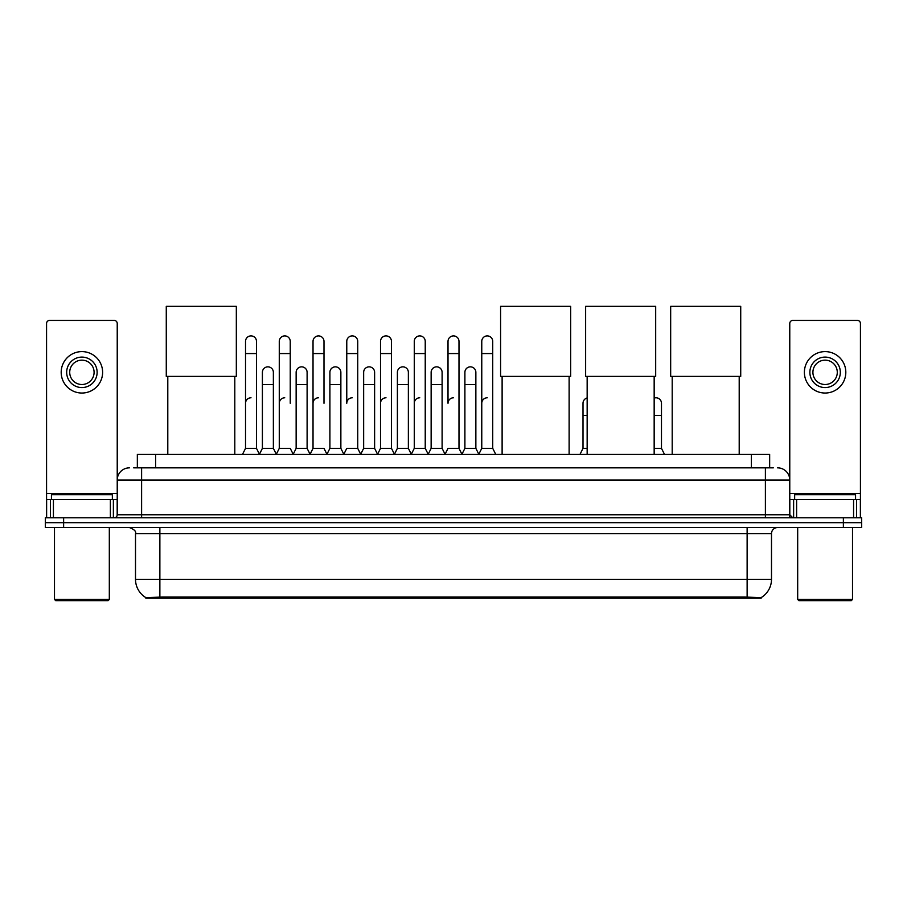 <?xml version="1.0" encoding="UTF-8"?>
<svg xmlns="http://www.w3.org/2000/svg" width="907" height="907" viewBox="0 0 907 907"><rect width="100%" height="100%" fill="white"/><g stroke="black" fill="none" stroke-linecap="round" stroke-linejoin="round"><path stroke-width="1.36" d="M133.68 467.842L141.605 467.842L133.68 467.842L137.342 467.842L137.342 454.441L769.658 454.441L769.658 467.842M761.132 598.212L145.868 598.212L145.868 597.611M135.506 579.324L159.87 579.324L159.87 533.633L135.506 533.633L135.506 579.324A21.326 21.326 0 0 0 145.936 597.656L162.308 597.033L744.692 597.033L761.064 597.656A21.326 21.326 0 0 0 771.494 579.324L771.494 533.633A6.088 6.088 0 0 1 777.582 527.545M861.65 527.545L861.65 522.67L45.35 522.67L45.35 527.545L63.626 527.545L63.626 522.67L45.35 522.67L45.35 517.795L63.626 517.795L63.626 522.67L861.65 522.67L861.65 527.545L63.626 527.545M129.418 467.842A12.188 12.188 0 0 0 117.23 480.03L117.23 514.757A3.05 3.05 0 0 1 114.191 517.795M777.582 467.842A12.188 12.188 0 0 1 789.77 480.03L141.605 480.03L141.605 467.842L773.32 467.842M853.578 517.795L853.578 499.519L860.437 499.519L860.437 517.795L860.437 323.47A3.05 3.05 0 0 0 857.387 320.42L792.809 320.42A3.05 3.05 0 0 0 789.77 323.47L789.77 514.757L792.809 517.795M861.65 517.795L861.65 522.67L861.65 517.795L63.626 517.795M110.382 517.795L110.382 499.519L53.422 499.519L53.422 517.795M141.605 517.795L141.605 480.03L117.23 480.03L117.23 323.47A3.05 3.05 0 0 0 114.191 320.42L49.613 320.42A3.05 3.05 0 0 0 46.563 323.47L46.563 499.519L53.422 499.519M110.382 499.519L117.23 499.519M46.563 517.795L46.563 499.519M81.902 357.097A15.226 15.226 0 0 0 66.676 372.323A15.226 15.226 0 0 0 81.902 387.561A15.226 15.226 0 0 0 97.128 372.323A15.226 15.226 0 0 0 81.902 357.097M81.902 360.147A12.188 12.188 0 0 0 69.714 372.323A12.188 12.188 0 0 0 81.902 384.511A12.188 12.188 0 0 0 94.09 372.323A12.188 12.188 0 0 0 81.902 360.147M81.902 393.037A20.714 20.714 0 0 0 102.616 372.323A20.714 20.714 0 0 0 81.902 351.61A20.714 20.714 0 0 0 61.188 372.323A20.714 20.714 0 0 0 81.902 393.037M108.092 600.649L55.701 600.649L54.488 599.425L109.316 599.425L108.092 600.649M54.488 527.545L54.488 599.425M109.316 527.545L109.316 599.425M112.355 499.519L112.355 494.655L51.438 494.655L51.438 499.519M167.795 376.405L167.795 454.441M234.8 376.405L234.8 454.441M166.276 306.351L236.33 306.351L236.33 376.405L166.276 376.405L166.276 306.351M502.115 376.405L502.115 454.441M569.12 376.405L569.12 454.441M500.585 306.351L570.65 306.351L570.65 376.405L500.585 376.405L500.585 306.351M587.158 376.405L587.158 454.441M654.162 376.405L654.162 454.441M585.627 306.351L655.682 306.351L655.682 376.405L585.627 376.405L585.627 306.351M672.2 376.405L672.2 454.441M739.205 376.405L739.205 454.441M670.67 306.351L740.724 306.351L740.724 376.405L670.67 376.405L670.67 306.351M242.475 454.441L245.525 448.353L256.488 448.353L259.538 454.441M256.488 448.353L256.488 341.383A5.487 5.487 0 0 0 251.012 335.896A5.487 5.487 0 0 1 251.352 335.907M245.525 448.353L245.525 353.56L256.488 353.56M245.525 353.56L245.525 341.383A5.487 5.487 0 0 1 251.012 335.896M276.227 454.441L279.277 448.353L290.24 448.353L293.29 454.441M290.24 403.275L290.24 341.383A5.487 5.487 0 0 0 284.753 335.896A5.487 5.487 0 0 1 285.104 335.907M279.277 448.353L279.277 353.56L290.24 353.56M279.277 353.56L279.277 341.383A5.487 5.487 0 0 1 284.753 335.896M309.979 454.441L313.028 448.353L323.992 448.353L327.03 454.441M323.992 403.275L323.992 341.383A5.487 5.487 0 0 0 318.504 335.896A5.487 5.487 0 0 1 318.845 335.907M313.028 448.353L313.028 353.56L323.992 353.56M313.028 353.56L313.028 341.383A5.487 5.487 0 0 1 318.504 335.896M343.73 454.441L346.769 448.353L357.732 448.353L360.782 454.441M357.732 448.353L357.732 341.383A5.487 5.487 0 0 0 352.256 335.896A5.487 5.487 0 0 1 352.596 335.907M352.256 397.788A5.487 5.487 0 0 0 346.769 403.275L346.769 353.56L357.732 353.56M346.769 353.56L346.769 341.383A5.487 5.487 0 0 1 352.256 335.896M377.471 454.441L380.521 448.353L391.484 448.353L394.534 454.441M391.484 448.353L391.484 341.383A5.487 5.487 0 0 0 386.008 335.896A5.487 5.487 0 0 1 386.348 335.907M380.521 448.353L380.521 353.56L391.484 353.56M380.521 353.56L380.521 341.383A5.487 5.487 0 0 1 386.008 335.896M411.222 454.441L414.272 448.353L425.236 448.353L428.285 454.441M425.236 448.353L425.236 341.383A5.487 5.487 0 0 0 419.748 335.896A5.487 5.487 0 0 1 420.1 335.907M414.272 448.353L414.272 353.56L425.236 353.56M414.272 353.56L414.272 341.383A5.487 5.487 0 0 1 419.748 335.896M444.974 454.441L448.013 448.353L458.987 448.353L462.026 454.441M458.987 448.353L458.987 341.383A5.487 5.487 0 0 0 453.5 335.896A5.487 5.487 0 0 1 453.84 335.907M453.5 397.788A5.487 5.487 0 0 0 448.013 403.275L448.013 353.56L458.987 353.56M448.013 353.56L448.013 341.383A5.487 5.487 0 0 1 453.5 335.896M478.715 454.441L481.764 448.353L492.728 448.353L495.778 454.441L492.728 448.353L492.728 341.383A5.487 5.487 0 0 0 487.252 335.896A5.487 5.487 0 0 1 487.592 335.907M461.935 454.26L464.894 448.353L475.858 448.353L478.817 454.26L481.764 448.353L481.764 353.56L492.728 353.56M481.764 353.56L481.764 341.383A5.487 5.487 0 0 1 487.252 335.896M259.447 454.26L262.395 448.353L273.37 448.353L276.318 454.26M273.37 448.353L273.37 372.323A5.487 5.487 0 0 0 268.223 366.859A5.487 5.487 0 0 1 273.37 372.323M262.395 448.353L262.395 384.511L273.37 384.511M262.395 384.511L262.395 372.323A5.487 5.487 0 0 1 268.223 366.859M293.199 454.26L296.147 448.353L307.11 448.353L310.069 454.26M307.11 448.353L307.11 372.323A5.487 5.487 0 0 0 301.974 366.859A5.487 5.487 0 0 1 307.11 372.323M296.147 448.353L296.147 384.511L307.11 384.511M296.147 384.511L296.147 372.323A5.487 5.487 0 0 1 301.974 366.859M326.939 454.26L329.899 448.353L340.862 448.353L343.821 454.26M340.862 448.353L340.862 372.323A5.487 5.487 0 0 0 335.726 366.859A5.487 5.487 0 0 1 340.862 372.323M329.899 448.353L329.899 384.511L340.862 384.511M329.899 384.511L329.899 372.323A5.487 5.487 0 0 1 335.726 366.859M360.691 454.26L363.65 448.353L374.614 448.353L377.561 454.26M374.614 448.353L374.614 372.323A5.487 5.487 0 0 0 369.478 366.859A5.487 5.487 0 0 1 374.614 372.323M363.65 448.353L363.65 384.511L374.614 384.511M363.65 384.511L363.65 372.323A5.487 5.487 0 0 1 369.478 366.859M394.443 454.26L397.391 448.353L408.365 448.353L411.313 454.26M408.365 448.353L408.365 372.323A5.487 5.487 0 0 0 403.218 366.859A5.487 5.487 0 0 1 408.365 372.323M397.391 448.353L397.391 384.511L408.365 384.511M397.391 384.511L397.391 372.323A5.487 5.487 0 0 1 403.218 366.859M428.183 454.26L431.142 448.353L442.106 448.353L445.065 454.26M442.106 448.353L442.106 372.323A5.487 5.487 0 0 0 436.97 366.859A5.487 5.487 0 0 1 442.106 372.323M431.142 448.353L431.142 384.511L442.106 384.511M431.142 384.511L431.142 372.323A5.487 5.487 0 0 1 436.97 366.859M475.858 448.353L475.858 372.323A5.487 5.487 0 0 0 470.722 366.859A5.487 5.487 0 0 1 475.858 372.323M464.894 448.353L464.894 384.511L475.858 384.511M464.894 384.511L464.894 372.323A5.487 5.487 0 0 1 470.722 366.859M853.578 499.519L796.618 499.519L796.618 517.795M789.77 499.519L796.618 499.519M789.77 517.795L789.77 514.757L765.395 514.757L765.395 467.842M825.098 357.097A15.226 15.226 0 0 0 809.872 372.323A15.226 15.226 0 0 0 825.098 387.561A15.226 15.226 0 0 0 840.324 372.323A15.226 15.226 0 0 0 825.098 357.097M825.098 360.147A12.188 12.188 0 0 0 812.91 372.323A12.188 12.188 0 0 0 825.098 384.511A12.188 12.188 0 0 0 837.286 372.323A12.188 12.188 0 0 0 825.098 360.147M825.098 393.037A20.714 20.714 0 0 0 845.812 372.323A20.714 20.714 0 0 0 825.098 351.61A20.714 20.714 0 0 0 804.384 372.323A20.714 20.714 0 0 0 825.098 393.037M851.299 600.649L798.908 600.649L797.684 599.425L852.512 599.425L851.299 600.649M797.684 527.545L797.684 599.425M852.512 527.545L852.512 599.425M855.562 499.519L855.562 494.655L794.645 494.655L794.645 499.519M245.525 403.275A5.487 5.487 0 0 1 251.012 397.788M279.277 403.275A5.487 5.487 0 0 1 284.753 397.788M313.028 403.275A5.487 5.487 0 0 1 318.504 397.788M380.521 403.275A5.487 5.487 0 0 1 386.008 397.788M414.272 403.275A5.487 5.487 0 0 1 419.748 397.788M481.764 403.275A5.487 5.487 0 0 1 487.252 397.788M579.97 454.441L583.008 448.353L587.158 448.353M583.008 448.353L583.008 415.451L587.158 415.451M583.008 415.451L583.008 403.275A5.487 5.487 0 0 1 587.158 397.958M654.162 448.353L661.475 448.353L664.525 454.441M661.475 448.353L661.475 403.275A5.487 5.487 0 0 0 656.339 397.799A5.487 5.487 0 0 1 661.475 403.275M654.162 398.105A5.487 5.487 0 0 1 656.339 397.799M744.692 598.212L744.692 597.033M162.308 598.212L162.308 597.033M155.619 467.842L155.619 454.441M751.381 467.842L751.381 454.441M747.13 527.545L747.13 533.633L159.87 533.633L159.87 527.545M771.494 533.633L747.13 533.633L747.13 579.324L771.494 579.324M747.13 597.157L747.13 579.324L159.87 579.324L159.87 597.157M843.374 527.545L843.374 517.795M117.23 514.757L765.395 514.757L765.395 517.795M117.23 493.431L46.563 493.431M117.184 515.278L117.184 499.519M113.375 499.519L113.375 517.795M46.62 499.519L46.62 517.795M50.418 517.795L50.418 499.519M860.437 493.431L789.77 493.431M860.38 517.795L860.38 499.519M856.582 499.519L856.582 517.795M789.816 499.519L789.816 515.278M793.625 517.795L793.625 499.519M654.162 415.451L661.475 415.451M135.506 533.633C136.367 531.479 134.327 529.45 129.418 527.545"/></g></svg>
